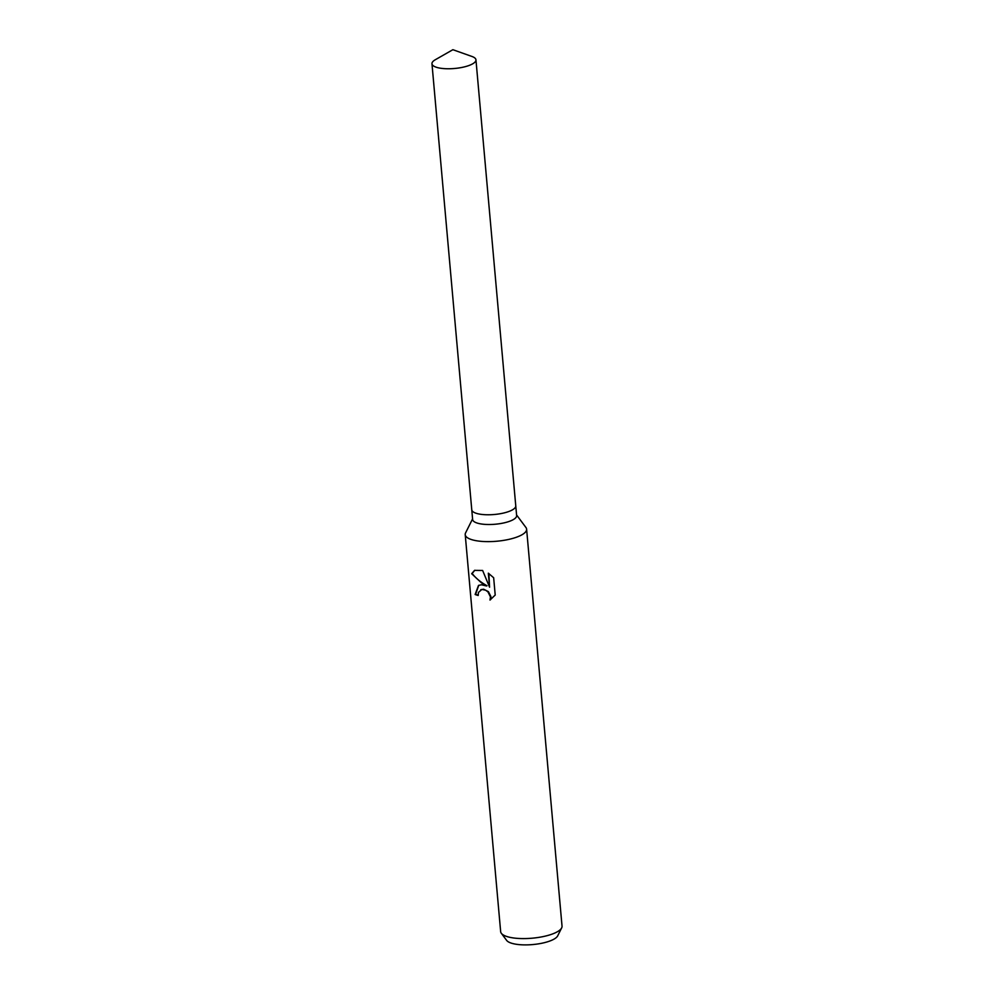 <?xml version="1.0" encoding="UTF-8"?>
<svg xmlns="http://www.w3.org/2000/svg" width="994" height="994" viewBox="0 0 994 994"><rect width="100%" height="100%" fill="white"/><g stroke="black" fill="none" stroke-linecap="round" stroke-linejoin="round"><path stroke-width="1.49" d="M471.765 509.698A22.079 6.71 -5.1 0 0 471.765 509.773L472.635 519.514A22.079 6.71 -5.1 0 0 481.469 524.012A22.079 6.71 -5.1 0 0 504.766 522.707A22.079 6.71 -5.1 0 0 516.631 515.588L515.762 505.847A22.079 6.71 -5.1 0 0 515.749 505.772M515.762 505.847A22.079 6.71 -5.1 0 1 503.896 512.966A22.079 6.71 -5.1 0 1 480.599 514.271A22.079 6.71 -5.1 0 1 471.765 509.773A22.079 6.71 -5.1 0 0 480.599 514.271A22.079 6.71 -5.1 0 0 503.896 512.966A22.079 6.71 -5.1 0 0 515.762 505.847L475.952 59.839A22.079 6.71 -5.1 0 0 471.964 56.472L452.879 49.7L435.297 59.739A22.079 6.71 -5.1 0 0 431.968 63.765A22.079 6.71 -5.1 0 0 440.789 68.263A22.079 6.71 -5.1 0 0 464.086 66.958A22.079 6.71 -5.1 0 0 475.952 59.839M472.585 518.893L465.59 532.871A30.814 9.368 -5.1 0 0 465.217 534.635A30.814 9.368 -5.1 0 0 477.542 540.922A30.814 9.368 -5.1 0 0 510.046 539.108A30.814 9.368 -5.1 0 0 526.609 529.156A30.814 9.368 -5.1 0 0 525.925 527.491L516.582 514.967M481.456 584.783L486.563 585.988L481.27 582.708L471.665 573.712L474.56 570.37L482.624 570.469L489.582 587.206L488.327 573.178L493.658 577.75L495.211 595.058L489.98 600.041L490.464 596.934L487.955 591.902L485.656 590.225L481.879 589.43L478.462 592.424L478.201 595.468A30.814 9.368 174.9 0 1 475.132 594.499L478.499 585.416L481.456 584.783M465.217 534.635L500.653 931.614A30.814 9.368 -5.1 0 0 501.324 933.279A30.814 9.368 -5.1 0 0 512.979 937.889A30.814 9.368 -5.1 0 0 561.66 927.899A30.814 9.368 -5.1 0 0 562.032 926.135L526.609 529.156M501.324 933.279L506.642 940.399A26.068 7.927 -5.1 0 0 516.495 944.3A26.068 7.927 -5.1 0 0 557.696 935.839L561.66 927.899M478.748 585.304L475.617 594.263A30.044 9.132 -5.1 0 0 478.176 595.108M474.809 570.258L472.175 573.463C475.554 578.023 480.5 582.124 487.023 585.764L486.563 585.988M480.785 589.703L483.631 589.206L488.427 591.666L490.949 596.698L490.489 599.742M488.862 573.526L489.582 587.206M471.765 509.773L431.968 63.765"/></g></svg>
